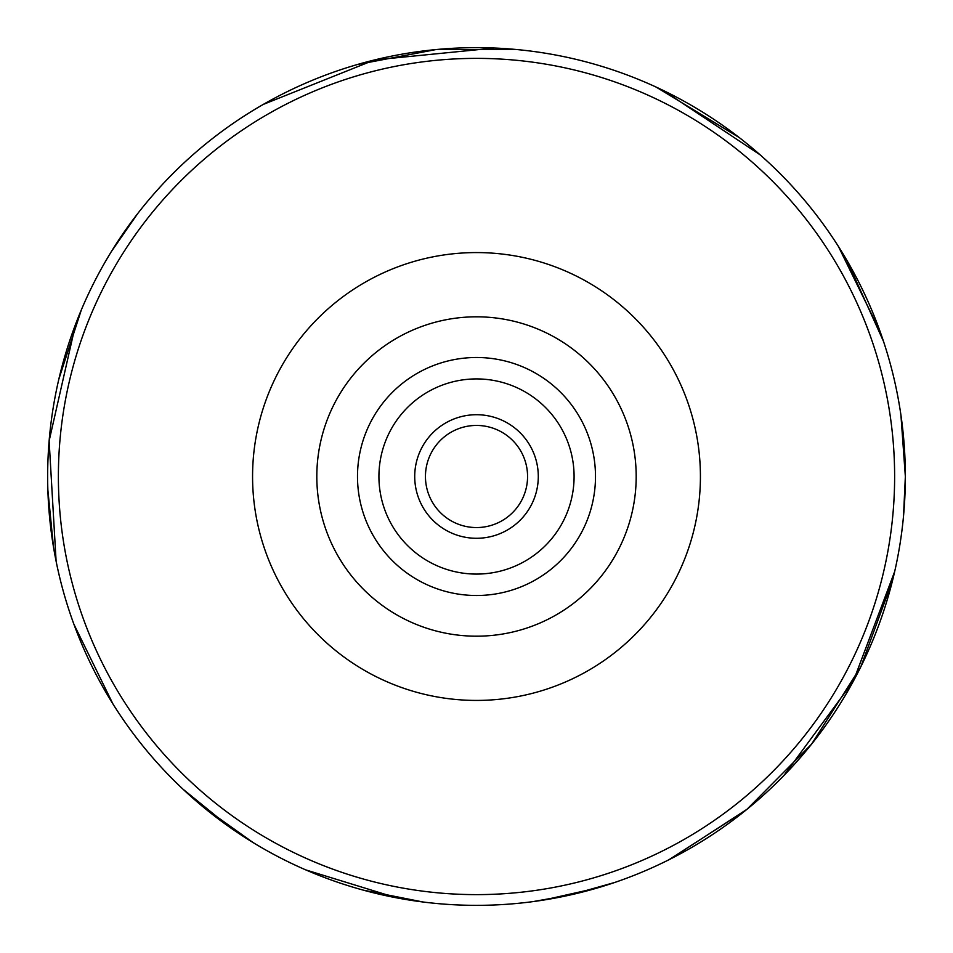 <?xml version="1.0" encoding="UTF-8"?>
<svg xmlns="http://www.w3.org/2000/svg" width="953" height="953" viewBox="0 0 953 953"><rect width="100%" height="100%" fill="white"/><g stroke="black" fill="none" stroke-linecap="round" stroke-linejoin="round"><path stroke-width="1.43" d="M527.569 476.5A51.069 51.069 0 0 0 450.972 432.281A51.069 51.069 0 0 0 450.972 520.719A51.069 51.069 0 0 0 527.569 476.5M494.44 48.031L374.458 59.956L263.231 104.437A428.85 428.85 0 0 0 137.637 213.651L111.358 251.592A428.85 428.85 0 0 0 81.386 309.773L58.848 379.139M75.656 324.056A428.85 428.85 0 0 1 263.231 104.437A428.85 428.85 0 0 0 75.656 324.056L49.127 440.882L56.108 561.246A428.85 428.85 0 0 0 73.917 624.286L112.978 704.029A428.85 428.85 0 0 0 182.928 789.12L230.686 827.907A428.85 428.85 0 0 0 305.77 869.898L396.591 897.833A428.85 428.85 0 0 0 543.591 900.073L597.126 888.041A428.85 428.85 0 0 0 668.863 859.785L745.508 810.479A428.85 428.85 0 0 0 783.783 775.647L853.34 681.204L894.7 571.466A428.85 428.85 0 0 0 903.075 520.576M203.144 806.929L253.236 842.655A428.85 428.85 0 0 0 305.77 869.898A428.85 428.85 0 0 1 230.686 827.907M363.343 890.15L423.203 902.026A428.85 428.85 0 0 0 509.2 904.099M532.941 901.621L570.049 895.022L614.578 882.514A428.85 428.85 0 0 0 668.863 859.785A428.85 428.85 0 0 1 597.126 888.041M903.515 516.181A428.85 428.85 0 0 1 894.7 571.466A428.85 428.85 0 0 0 903.515 516.181L905.35 476.5A428.85 428.85 0 0 0 476.5 47.65A428.85 428.85 0 0 0 47.65 476.5A428.85 428.85 0 0 0 476.5 905.35A428.85 428.85 0 0 0 905.35 476.5A428.85 428.85 0 0 0 476.5 47.65A428.85 428.85 0 0 0 47.65 476.5A428.85 428.85 0 0 0 476.5 905.35A428.85 428.85 0 0 0 905.35 476.5A428.85 428.85 0 0 0 476.5 47.65A428.85 428.85 0 0 0 47.65 476.5A428.85 428.85 0 0 0 476.5 905.35A428.85 428.85 0 0 0 905.35 476.5L900.93 415.127A428.85 428.85 0 0 0 883.526 341.436L846.979 260.503M880.155 331.656A428.85 428.85 0 0 1 900.93 415.127A428.85 428.85 0 0 0 880.155 331.656L838.342 246.327A428.85 428.85 0 0 0 800.317 195.329M838.342 246.327A428.85 428.85 0 0 0 785.129 178.747A428.85 428.85 0 0 1 838.342 246.327M56.108 561.246A428.85 428.85 0 0 0 182.928 789.12A428.85 428.85 0 0 1 56.108 561.246M252.569 476.5A223.931 223.931 0 0 0 588.466 670.424A223.931 223.931 0 0 0 588.466 282.576A223.931 223.931 0 0 0 252.569 476.5M636.187 476.5A159.687 159.687 0 0 1 476.5 636.187A159.687 159.687 0 0 1 316.813 476.5A159.687 159.687 0 0 1 476.5 316.813A159.687 159.687 0 0 1 636.187 476.5M595.494 476.5A118.994 118.994 0 0 0 416.997 373.445A118.994 118.994 0 0 0 416.997 579.555A118.994 118.994 0 0 0 595.494 476.5M894.629 476.5A418.129 418.129 0 0 0 267.436 114.396A418.129 418.129 0 0 0 267.436 838.604A418.129 418.129 0 0 0 894.629 476.5M574.087 476.5A97.587 97.587 0 0 0 427.706 391.993A97.587 97.587 0 0 0 427.706 561.007A97.587 97.587 0 0 0 574.087 476.5M538.29 476.5A61.79 61.79 0 0 0 445.611 422.989A61.79 61.79 0 0 0 445.611 530.011A61.79 61.79 0 0 0 538.29 476.5M396.591 897.833A428.85 428.85 0 0 0 543.591 900.073M745.508 810.479A428.85 428.85 0 0 0 783.783 775.647M905.35 476.5L901.55 419.546M760.101 154.815L663.348 90.499M516.383 49.508L436.14 49.532L357.315 64.542M47.864 489.973L53.451 546.772M670.221 859.106L747.104 809.192L811.634 744.079L860.845 666.743L892.496 580.722M739.349 137.637L656.117 87.08"/></g></svg>
